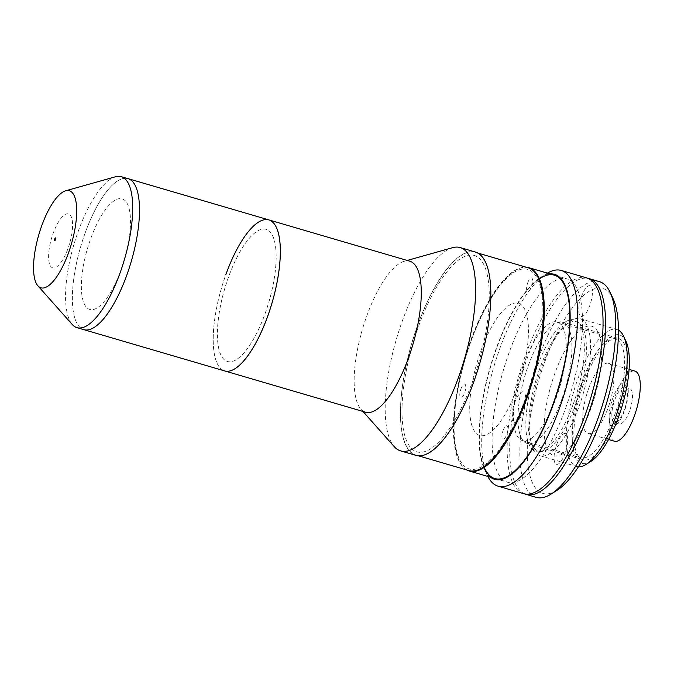 <?xml version="1.0" encoding="UTF-8"?>
<svg xmlns="http://www.w3.org/2000/svg" width="674" height="674" viewBox="0 0 674 674"><rect width="100%" height="100%" fill="white"/><g stroke="black" fill="none" stroke-linecap="round" stroke-linejoin="round"><path stroke-width="0.51" stroke-dasharray="3.37 2.53" d="M51.216 266.929A28.097 9.411 -73.7 0 0 68.082 248.268A28.097 9.411 -73.7 0 0 69.986 214.804A28.097 9.411 -73.7 0 0 53.12 233.457A28.097 9.411 -73.7 0 0 51.216 266.929M268.918 219.926A78.673 26.353 -73.7 0 0 225.849 274.689A78.673 26.353 -73.7 0 0 224.669 370.927A78.673 26.353 -73.7 0 1 225.815 274.68M84.991 233.415A78.673 26.353 106.3 0 1 128.068 178.652A78.673 26.353 -73.7 0 0 84.991 233.415A78.673 26.353 -73.7 0 0 83.82 329.645A78.673 26.353 106.3 0 1 84.991 233.415M265.118 313.562A68.841 23.059 -73.7 0 0 269.785 231.57A68.841 23.059 -73.7 0 0 228.469 277.284A68.841 23.059 -73.7 0 0 223.802 359.276A68.841 23.059 -73.7 0 0 265.118 313.562M475.431 252.042A105.928 35.478 -73.7 0 0 417.433 325.778A105.928 35.478 -73.7 0 0 415.85 455.346M452.566 247.687A105.928 35.478 -73.7 0 0 402.193 321.313A105.928 35.478 -73.7 0 0 394.256 446.668M409.834 261.217A78.673 26.353 -73.7 0 0 404.173 261.31A78.673 26.353 -73.7 0 0 366.766 315.988A78.673 26.353 -73.7 0 0 360.868 409.093A78.673 26.353 -73.7 0 0 365.586 412.218M265.084 313.553A68.841 23.059 -73.7 0 0 269.743 231.561A68.841 23.059 -73.7 0 0 228.427 277.275A68.841 23.059 -73.7 0 0 223.768 359.267A68.841 23.059 -73.7 0 0 265.084 313.553M472.87 380.642A102.28 34.256 -73.7 0 0 479.795 258.824A102.28 34.256 -73.7 0 0 418.411 326.738A102.28 34.256 -73.7 0 0 411.485 448.555A102.28 34.256 -73.7 0 0 472.87 380.642M115.591 176.74A78.673 26.353 -73.7 0 0 78.184 231.426A78.673 26.353 -73.7 0 0 72.287 324.523M121.278 269.33A57.602 19.293 -73.7 0 0 125.179 200.726A57.602 19.293 -73.7 0 0 90.602 238.975A57.602 19.293 -73.7 0 0 86.71 307.58A57.602 19.293 -73.7 0 0 121.278 269.33M626.205 383.557A22.478 7.532 106.3 0 1 624.68 410.331A22.478 7.532 106.3 0 1 611.192 425.252A22.478 7.532 106.3 0 1 612.708 398.477A22.478 7.532 106.3 0 1 626.205 383.557M466.905 470.014A105.928 35.478 106.3 0 1 470.89 341.44A105.928 35.478 106.3 0 1 526.327 267.249M565.511 408.469A105.928 35.478 -73.7 0 0 567.095 278.901A105.928 35.478 -73.7 0 0 509.106 352.637A105.928 35.478 -73.7 0 0 507.522 482.205A105.928 35.478 -73.7 0 0 565.511 408.469M460.923 389.016A7.026 2.351 106.3 0 1 465.136 384.349A7.026 2.351 106.3 0 1 464.664 392.723A7.026 2.351 106.3 0 1 460.443 397.382A7.026 2.351 106.3 0 1 460.923 389.016M503.031 430.694A7.026 2.351 106.3 0 1 507.252 426.035A7.026 2.351 106.3 0 1 506.772 434.401A7.026 2.351 106.3 0 1 502.56 439.06A7.026 2.351 106.3 0 1 503.031 430.694M527.717 282.802A7.026 2.351 106.3 0 1 531.938 278.143A7.026 2.351 106.3 0 1 531.457 286.509A7.026 2.351 106.3 0 1 527.245 291.168A7.026 2.351 106.3 0 1 527.717 282.802M480.764 351.213A68.841 23.059 106.3 0 1 522.08 305.507A68.841 23.059 106.3 0 1 517.421 387.499A68.841 23.059 106.3 0 1 476.105 433.214A68.841 23.059 106.3 0 1 480.764 351.213M523.386 365.013A61.814 20.709 106.3 0 1 557.23 321.978A61.814 20.709 106.3 0 1 556.303 397.593A61.814 20.709 106.3 0 1 522.468 440.619A61.814 20.709 106.3 0 1 523.386 365.013M581.822 382.133A61.814 20.709 106.3 0 1 615.665 339.098A61.814 20.709 106.3 0 1 614.739 414.712A61.814 20.709 106.3 0 1 580.895 457.739A61.814 20.709 106.3 0 1 581.822 382.133M588.554 388.797A36.531 12.233 106.3 0 1 608.555 363.37A36.531 12.233 106.3 0 1 608.007 408.048A36.531 12.233 106.3 0 1 588.006 433.475A36.531 12.233 106.3 0 1 588.554 388.797M614.435 441.217A36.531 12.233 106.3 0 1 614.983 396.539A36.531 12.233 106.3 0 1 634.975 371.113M629.567 410.98A18.265 6.117 106.3 0 1 619.566 423.693A18.265 6.117 106.3 0 1 619.844 401.35A18.265 6.117 106.3 0 1 629.836 388.637A18.265 6.117 106.3 0 1 629.567 410.98M624.486 409.489A18.265 6.117 106.3 0 1 614.486 422.202A18.265 6.117 106.3 0 1 614.764 399.867A18.265 6.117 106.3 0 1 624.756 387.146A18.265 6.117 106.3 0 1 624.486 409.489M617.654 415.824A63.221 21.172 106.3 0 1 583.044 459.837A63.221 21.172 106.3 0 1 583.987 382.503A63.221 21.172 106.3 0 1 618.597 338.5A63.221 21.172 106.3 0 1 617.654 415.824M561.762 399.446A63.221 21.172 106.3 0 1 527.152 443.458A63.221 21.172 106.3 0 1 528.096 366.125A63.221 21.172 106.3 0 1 562.706 322.121A63.221 21.172 106.3 0 1 561.762 399.446M590.887 461.387A66.869 22.402 106.3 0 1 572.622 444.503A66.869 22.402 106.3 0 1 583.018 381.543A66.869 22.402 106.3 0 1 626.036 341.423M578.444 466.77A71.368 23.902 106.3 0 1 576.691 466.467A71.368 23.902 106.3 0 1 577.753 379.167A71.368 23.902 106.3 0 1 616.828 329.485A71.368 23.902 106.3 0 1 618.471 330.176M579.177 406.06A71.368 23.902 -73.7 0 0 580.238 318.768A71.368 23.902 -73.7 0 0 541.171 368.451A71.368 23.902 -73.7 0 0 540.101 455.742A71.368 23.902 -73.7 0 0 579.177 406.06M487.824 476.434A112.39 37.643 106.3 0 1 487.302 475.372A112.39 37.643 106.3 0 1 499.763 348.702A112.39 37.643 106.3 0 1 546.387 273.745A112.39 37.643 106.3 0 1 547.398 273.13M523.487 493.621A112.39 37.643 106.3 0 1 525.164 356.15A112.39 37.643 106.3 0 1 586.7 277.907M490.512 477.226A106.77 35.764 106.3 0 1 484.336 469.028A106.77 35.764 106.3 0 1 496.174 348.694A106.77 35.764 106.3 0 1 540.464 277.486A106.77 35.764 106.3 0 1 550.085 273.914M484.227 467.352A105.928 35.478 106.3 0 1 496.401 348.921A105.928 35.478 106.3 0 1 539.47 278.842M581.325 296.846A16.016 5.367 106.3 0 1 590.929 286.206A16.016 5.367 106.3 0 1 589.851 305.288A16.016 5.367 106.3 0 1 580.238 315.921A16.016 5.367 106.3 0 1 581.325 296.846M556.631 444.739A16.016 5.367 106.3 0 1 566.244 434.098A16.016 5.367 106.3 0 1 565.166 453.181A16.016 5.367 106.3 0 1 555.553 463.813A16.016 5.367 106.3 0 1 556.631 444.739M514.523 403.052A16.016 5.367 106.3 0 1 524.136 392.42A16.016 5.367 106.3 0 1 523.049 411.494A16.016 5.367 106.3 0 1 513.436 422.135A16.016 5.367 106.3 0 1 514.523 403.052M573.347 403.836A68.563 22.967 -73.7 0 0 577.989 322.172A68.563 22.967 -73.7 0 0 536.841 367.701A68.563 22.967 -73.7 0 0 532.199 449.356A68.563 22.967 -73.7 0 0 573.347 403.836M528.197 267.797A105.65 35.385 -73.7 0 0 494.539 291.825A105.65 35.385 -73.7 0 0 455.59 399.8A105.65 35.385 -73.7 0 0 468.775 470.562M449.592 431.048A105.65 35.385 -73.7 0 0 488.532 323.073A105.65 35.385 -73.7 0 0 475.347 252.312A105.65 35.385 -73.7 0 0 441.697 276.34A105.65 35.385 -73.7 0 0 402.749 384.315A105.65 35.385 -73.7 0 0 415.934 455.076A105.65 35.385 -73.7 0 0 449.592 431.048M502.366 445.303A103.965 34.821 -73.7 0 0 542.713 303.949A103.965 34.821 -73.7 0 0 494.598 293.055A103.965 34.821 -73.7 0 0 454.259 434.41A103.965 34.821 -73.7 0 0 502.366 445.303M599.397 281.631A112.39 37.643 -73.7 0 0 537.869 359.874A112.39 37.643 -73.7 0 0 536.192 497.345M524.776 493.924A112.39 37.643 106.3 0 1 527.708 356.891A112.39 37.643 106.3 0 1 587.947 278.345M557.01 490.327A106.77 35.764 106.3 0 1 527.852 463.367A106.77 35.764 106.3 0 1 544.449 362.839A106.77 35.764 106.3 0 1 613.138 298.784M575.588 404.282A67.434 22.587 106.3 0 1 535.114 449.061A67.434 22.587 106.3 0 1 539.68 368.737A67.434 22.587 106.3 0 1 580.154 323.958A67.434 22.587 106.3 0 1 575.588 404.282M590.828 408.747A67.434 22.587 106.3 0 1 550.355 453.526A67.434 22.587 106.3 0 1 554.921 373.211A67.434 22.587 106.3 0 1 595.395 328.432A67.434 22.587 106.3 0 1 590.828 408.747M404.173 261.31L407.214 260.45M360.868 409.093L362.966 411.452M554.39 275.177L567.095 278.901M494.817 478.489L507.522 482.205M557.23 321.978L615.665 339.098M608.555 363.37L629.103 369.394M614.486 422.202L619.566 423.693M624.756 387.146L629.836 388.637M588.006 433.475L608.555 439.499M522.468 440.619L580.895 457.739M527.152 443.458L583.044 459.837M580.238 318.768L616.828 329.485M540.101 455.742L576.691 466.467M562.706 322.121L618.597 338.5M540.464 277.486L546.387 273.745M484.336 469.028L487.302 475.372M477.824 253.036L475.347 252.312M418.411 455.801L415.934 455.076"/><path stroke-width="1.01" d="M37.87 285.784L72.287 324.523A78.673 26.353 -73.7 0 0 77.013 327.657L224.669 370.927A78.673 26.353 -73.7 0 0 267.704 316.148A78.673 26.353 -73.7 0 0 268.884 219.918L409.834 261.217A78.673 26.353 -73.7 0 1 408.655 357.447A78.673 26.353 -73.7 0 1 365.586 412.218L224.636 370.911A78.673 26.353 -73.7 0 0 267.738 316.157A78.673 26.353 -73.7 0 0 268.918 219.926L128.068 178.652A78.673 26.353 106.3 0 1 126.889 274.882A78.673 26.353 106.3 0 1 83.82 329.645A78.673 26.353 -73.7 0 0 126.889 274.882A78.673 26.353 -73.7 0 0 128.068 178.652L121.253 176.655A78.673 26.353 -73.7 0 0 115.591 176.74L65.715 190.784A50.575 16.943 -73.7 0 0 41.662 225.933A50.575 16.943 -73.7 0 0 37.87 285.784A50.575 16.943 -73.7 0 0 68.596 252.59A50.575 16.943 -73.7 0 0 65.715 190.784M362.966 411.452L394.256 446.668A105.928 35.478 -73.7 0 0 400.609 450.881L415.85 455.346A105.928 35.478 -73.7 0 0 473.847 381.61A105.928 35.478 -73.7 0 0 475.431 252.042L460.182 247.569A105.928 35.478 -73.7 0 0 452.566 247.687L407.214 260.45M400.609 450.881A105.928 35.478 -73.7 0 0 458.598 377.137A105.928 35.478 -73.7 0 0 460.182 247.569M268.884 219.918A78.673 26.353 -73.7 0 0 225.815 274.68M77.013 327.657A78.673 26.353 -73.7 0 0 120.082 272.886A78.673 26.353 -73.7 0 0 121.253 176.655M55.504 239.632A1.407 0.472 -73.7 0 0 55.597 237.956A1.407 0.472 -73.7 0 0 54.754 238.891A1.407 0.472 -73.7 0 0 54.661 240.567A1.407 0.472 -73.7 0 0 55.504 239.632M526.327 267.249A105.928 35.478 106.3 0 1 528.879 267.704A105.928 35.478 106.3 0 1 527.295 397.272A105.928 35.478 106.3 0 1 469.306 471.008A105.928 35.478 106.3 0 1 466.905 470.014M629.103 369.394L634.975 371.113A36.531 12.233 106.3 0 1 634.428 415.791A36.531 12.233 106.3 0 1 614.435 441.217L608.555 439.499M618.471 330.176A71.368 23.902 106.3 0 1 623.669 336.351L626.036 341.423A66.869 22.402 106.3 0 1 618.622 416.793A66.869 22.402 106.3 0 1 590.887 461.387L586.153 464.378A71.368 23.902 106.3 0 1 578.444 466.77M623.669 336.351A71.368 23.902 106.3 0 1 615.758 416.785A71.368 23.902 106.3 0 1 586.153 464.378M547.398 273.13A112.39 37.643 106.3 0 1 561.29 270.468A112.39 37.643 106.3 0 1 559.605 407.938A112.39 37.643 106.3 0 1 498.078 486.173A112.39 37.643 106.3 0 1 487.824 476.434M561.29 270.468L586.7 277.907A112.39 37.643 106.3 0 1 585.015 415.386A112.39 37.643 106.3 0 1 523.487 493.621L498.078 486.173M550.085 273.914A106.77 35.764 106.3 0 1 553.034 404.964A106.77 35.764 106.3 0 1 490.512 477.226M539.47 278.842A105.928 35.478 106.3 0 1 569.201 304.269A105.928 35.478 106.3 0 1 552.806 404.745A105.928 35.478 106.3 0 1 484.227 467.352M418.411 455.801L468.775 470.562A105.65 35.385 -73.7 0 0 502.433 446.533A105.65 35.385 -73.7 0 0 541.382 338.559A105.65 35.385 -73.7 0 0 528.197 267.797L477.824 253.036M526.023 494.362L536.192 497.345A112.39 37.643 -73.7 0 0 551.096 494.059A112.39 37.643 -73.7 0 0 597.72 419.11A112.39 37.643 -73.7 0 0 610.181 292.44A112.39 37.643 -73.7 0 0 599.397 281.631L589.236 278.657A112.39 37.643 106.3 0 1 587.551 416.128A112.39 37.643 106.3 0 1 526.023 494.362A112.39 37.643 106.3 0 1 524.776 493.924M610.181 292.44L613.138 298.784A106.77 35.764 106.3 0 1 601.301 419.11A106.77 35.764 106.3 0 1 557.01 490.327L551.096 494.059M587.947 278.345A112.39 37.643 106.3 0 1 589.236 278.657M528.879 267.704L554.39 275.177M469.306 471.008L494.817 478.489"/></g></svg>
